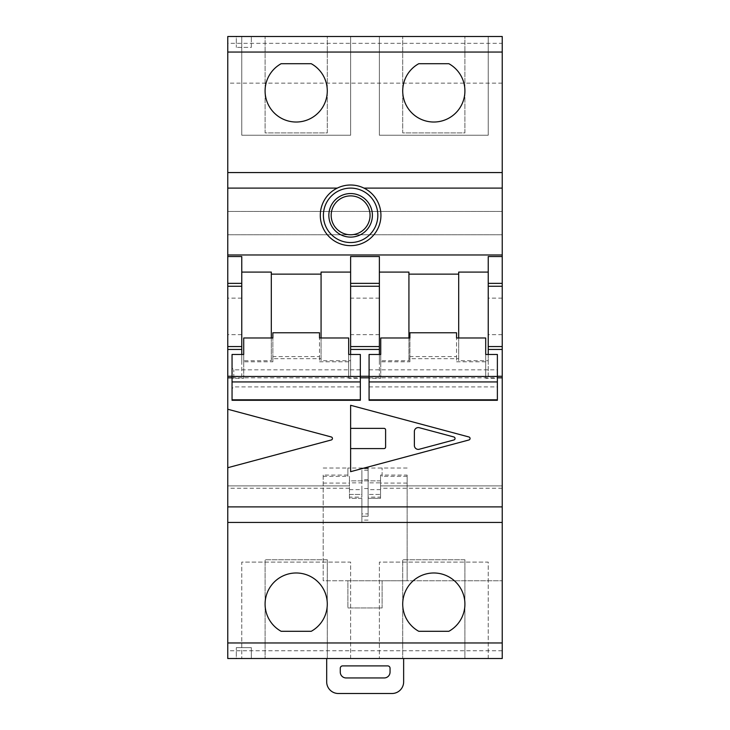 <?xml version="1.0" encoding="UTF-8"?>
<svg xmlns="http://www.w3.org/2000/svg" width="730" height="730" viewBox="0 0 730 730"><rect width="100%" height="100%" fill="white"/><g stroke="black" fill="none" stroke-linecap="round" stroke-linejoin="round"><path stroke-width="0.55" stroke-dasharray="3.65 2.74" d="M363.996 188.112C355.081 183.978 346.166 183.978 337.242 188.112A30.322 30.322 0 0 0 346.02 245.298A30.322 30.322 0 0 0 363.996 188.112M227.769 292.301L227.769 298.132L227.769 292.301M227.769 340.509L227.769 334.678L227.769 340.509M227.769 43.325L227.769 36.5L502.231 36.5L502.231 43.325L227.769 43.325L227.769 658.515L502.231 658.515L502.231 43.325M488.233 256.531L488.233 360.72L458.686 360.72L458.686 358.676L408.928 358.676L408.928 360.72L379.381 360.72L379.381 376.279L369.079 376.279M458.686 337.981L458.686 360.72M350.619 256.531L350.619 360.72L321.072 360.72L321.072 358.676L271.314 358.676L271.314 360.72L241.767 360.72L241.767 376.279L232.049 376.279M321.072 337.981L321.072 360.72M241.767 360.72L241.767 256.531M271.314 272.089L271.314 358.676M321.072 358.676L321.072 272.089M379.381 360.72L379.381 256.531M408.928 272.089L408.928 358.676M458.686 358.676L458.686 272.089M488.233 354.47L488.233 376.279L497.376 376.279M488.233 376.279L488.233 360.72M360.337 376.279L350.619 376.279L350.619 360.72M232.049 377.83L360.337 377.83M369.079 377.83L497.376 377.83M502.231 340.509L502.231 334.678L502.231 340.509M502.231 292.301L502.231 298.132L502.231 292.301M350.619 658.515L241.767 658.515L350.619 658.515L350.619 562.1L241.767 562.1L241.767 658.515L241.767 562.1L350.619 562.1L350.619 658.515M488.233 658.515L379.381 658.515L488.233 658.515L488.233 562.1L379.381 562.1L379.381 658.515L379.381 562.1L488.233 562.1L488.233 658.515M326.684 658.515L403.644 658.515L326.684 658.515L326.684 681.838A11.662 11.662 0 0 0 338.346 693.5L391.983 693.5A11.662 11.662 0 0 0 403.644 681.838L403.644 658.515M265.09 658.515L327.286 658.515L265.09 658.515L265.09 559.764L265.09 658.515M402.714 658.515L464.91 658.515L402.714 658.515L402.714 559.764L402.714 658.515M236.319 658.515L251.33 658.515L236.319 658.515L236.319 647.629L236.319 658.515M380.549 475.066L380.549 498.344L368.112 498.344L368.112 516.229L361.888 516.229L361.888 498.344L349.451 498.344L349.451 475.066L323.18 475.066L323.18 580.761L407.148 580.761L407.148 475.066L380.549 475.066L380.549 480.851L349.451 480.851L349.451 475.066M361.888 498.344L349.451 498.344L349.451 480.851L380.549 480.851L380.549 498.344L368.112 498.344L368.112 516.229L361.888 516.229L361.888 498.344M349.451 489.648L361.888 489.648L361.888 494.456L349.451 494.456L349.451 497.13L349.451 476.462L349.451 494.456L361.888 494.456L361.888 497.13L349.451 497.13M361.888 489.648L361.888 482.858L349.451 482.858M323.18 475.066L323.18 580.761L347.891 580.761L347.891 607.971L382.109 607.971L382.109 580.761L407.148 580.761L407.148 475.066M368.112 513.893L368.112 468.623L368.112 513.893L361.888 513.893L361.888 497.13M368.112 470.23L361.888 470.23L361.888 482.858M407.148 468.012L347.891 468.012L347.891 476.462L349.451 476.462M382.109 476.462L382.109 468.012L382.109 476.462L380.549 476.462L380.549 482.858L368.112 482.858M380.549 482.858L380.549 494.456L368.112 494.456L380.549 494.456L380.549 497.13L368.112 497.13M380.549 497.13L380.549 476.462M349.451 485.906L227.769 485.906L349.451 485.906M347.891 580.761L502.231 580.761L382.109 580.761L382.109 607.971L347.891 607.971L347.891 580.761M502.231 522.443L227.769 522.443M502.231 485.906L380.549 485.906L502.231 485.906M502.231 211.445L227.769 211.445L502.231 211.445M502.231 234.768L227.769 234.768L502.231 234.768M502.231 83.147L227.769 83.147M350.619 36.5L241.767 36.5L350.619 36.5L350.619 135.242L241.767 135.242L241.767 36.5L241.767 135.242L350.619 135.242L350.619 36.5M488.233 36.5L379.381 36.5L488.233 36.5L488.233 135.242L379.381 135.242L379.381 36.5L379.381 135.242L488.233 135.242L488.233 36.5M236.319 36.5L251.33 36.5L236.319 36.5L236.319 47.386L236.319 36.5M327.286 36.5L265.09 36.5L327.286 36.5L327.286 132.915L265.09 132.915L265.09 36.5L265.09 132.915L327.286 132.915L327.286 36.5M464.91 36.5L402.714 36.5L464.91 36.5L464.91 132.915L402.714 132.915L402.714 36.5L402.714 132.915L464.91 132.915L464.91 36.5M502.231 172.563L227.769 172.563M342.616 665.897A2.336 2.336 0 0 0 340.28 668.233L340.28 672.12A5.831 5.831 0 0 0 346.111 677.951L384.208 677.951A5.831 5.831 0 0 0 390.048 672.12L390.048 668.233A2.336 2.336 0 0 0 387.712 665.897L342.616 665.897M380.549 489.648L368.112 489.648M323.18 468.012L347.891 468.012L347.891 476.462M368.112 516.229L361.888 516.229L361.888 522.443L361.888 470.23M368.112 522.443L361.888 522.443L368.112 522.443M368.112 468.623L361.888 468.623M361.888 516.229L361.888 513.893M251.33 47.386L251.33 36.5L251.33 47.386L236.319 47.386L251.33 47.386M464.91 559.764L464.91 658.515L464.91 559.764L402.714 559.764L464.91 559.764M327.286 559.764L327.286 658.515L327.286 559.764L265.09 559.764L327.286 559.764M236.319 647.629L251.33 647.629L251.33 658.515L251.33 647.629L236.319 647.629M448.868 63.711L418.755 63.711A31.098 31.098 0 0 0 409.868 110.768A31.098 31.098 0 0 0 457.756 110.768A31.098 31.098 0 0 0 448.868 63.711M311.245 63.711L281.132 63.711A31.098 31.098 0 0 0 272.244 110.768A31.098 31.098 0 0 0 320.132 110.768A31.098 31.098 0 0 0 311.245 63.711M281.132 631.295L311.245 631.295A31.098 31.098 0 0 0 320.132 584.237A31.098 31.098 0 0 0 272.244 584.237A31.098 31.098 0 0 0 281.132 631.295M418.755 631.295L448.868 631.295A31.098 31.098 0 0 0 457.756 584.237A31.098 31.098 0 0 0 409.868 584.237A31.098 31.098 0 0 0 418.755 631.295M271.314 337.981L271.314 360.72M232.049 400.286L232.049 378.295L243.71 378.295L243.71 361.806L272.865 361.806L272.865 337.981L272.865 356.587L319.512 356.587L319.512 337.981L319.512 361.806L348.675 361.806L348.675 378.295L360.337 378.295L360.337 400.286M408.928 337.981L408.928 360.72M369.079 400.286L369.079 378.295L380.741 378.295L380.741 361.806L409.904 361.806L409.904 337.981L409.904 356.587L456.551 356.587L456.551 337.981L456.551 361.806L485.705 361.806L485.705 378.295L497.376 378.295L497.376 400.286M241.767 340.509L241.767 334.678L241.767 340.509M241.767 292.301L241.767 298.132L241.767 292.301M241.767 354.47L241.767 376.279M379.381 340.509L379.381 334.678L379.381 340.509M379.381 292.301L379.381 298.132L379.381 292.301M379.381 354.47L379.381 376.279M350.619 340.509L350.619 334.678L350.619 340.509M350.619 292.301L350.619 298.132L350.619 292.301M350.619 354.47L350.619 376.279M488.233 340.509L488.233 334.678L488.233 340.509M488.233 292.301L488.233 298.132L488.233 292.301M272.865 361.806L272.865 356.587M319.512 356.587L319.512 361.806M232.049 378.377L232.049 368.075L232.049 378.377M232.049 378.295L232.049 354.47M243.71 378.295L243.71 354.47M243.71 361.806L243.71 337.981M348.675 361.806L348.675 337.981M348.675 378.295L348.675 354.47M360.337 378.295L360.337 354.47M360.337 378.377L360.337 369.827L360.337 378.377M409.904 361.806L409.904 356.587M456.551 356.587L456.551 361.806M369.079 378.377L369.079 369.827L369.079 378.377M369.079 378.295L369.079 354.47M380.741 378.295L380.741 354.47M380.741 361.806L380.741 337.981M485.705 361.806L485.705 337.981M485.705 378.295L485.705 354.47M497.376 378.295L497.376 354.47M497.376 378.377L497.376 369.827L497.376 378.377M233.792 378.377L233.792 369.827L233.792 378.377M227.769 467.711L331.265 439.98A1.551 1.551 0 0 0 331.265 436.969L227.769 409.238M468.888 436.969L350.619 405.287L350.619 471.671L468.888 439.98A1.551 1.551 0 0 0 468.888 436.969M350.619 448.585L384.053 448.585A1.551 1.551 0 0 0 385.604 447.025L385.604 429.924A1.551 1.551 0 0 0 384.053 428.364L350.619 428.364M414.375 431.457L414.375 445.492A3.887 3.887 0 0 0 419.266 449.251L453.868 439.98A1.551 1.551 0 0 0 453.868 436.969L419.266 427.707A3.887 3.887 0 0 0 414.375 431.457M328.847 215.332A21.772 21.772 0 0 1 361.505 196.47A21.772 21.772 0 0 1 361.505 234.184A21.772 21.772 0 0 1 328.847 215.332M407.148 483.087L380.549 483.087M323.18 483.087L349.451 483.087M349.451 488.233L227.769 488.233M502.231 650.74L227.769 650.74M502.231 488.233L380.549 488.233M323.18 476.352L347.891 476.352M407.148 476.352L382.109 476.352M368.112 520.116L361.888 520.116M368.112 488.562L361.888 488.562M368.112 479.637L361.888 479.637M502.231 286.47L488.233 286.47M502.231 298.132L488.233 298.132M379.381 286.47L350.619 286.47M379.381 298.132L350.619 298.132M241.767 286.47L227.769 286.47M241.767 298.132L227.769 298.132M502.231 334.678L488.233 334.678M502.231 346.339L488.233 346.339M379.381 334.678L350.619 334.678M379.381 346.339L350.619 346.339M241.767 334.678L227.769 334.678M241.767 346.339L227.769 346.339M369.079 386.927L497.376 386.927M369.079 369.827L497.376 369.827M360.337 369.827L233.792 369.827L232.049 368.075M360.337 386.927L233.792 386.927L232.049 388.679"/><path stroke-width="1.09" d="M502.231 52.049L227.769 52.049L227.769 36.5L502.231 36.5L502.231 254.98L227.769 254.98L227.769 658.515L502.231 658.515L502.231 642.966L227.769 642.966M502.231 172.563L227.769 172.563L227.769 254.98M227.769 52.049L227.769 172.563M458.686 337.981L458.686 272.089L488.233 272.089M321.072 337.981L321.072 272.089L350.619 272.089M502.231 254.98L502.231 256.531L488.233 256.531L488.233 354.47M227.769 256.531L241.767 256.531L241.767 354.47M241.767 272.089L271.314 272.089L271.314 337.981M271.314 274.133L321.072 274.133M379.381 283.368L350.619 283.368L350.619 256.531L379.381 256.531L379.381 354.47M379.381 272.089L408.928 272.089L408.928 337.981M408.928 274.133L458.686 274.133M497.376 376.279L502.231 376.279L502.231 642.966M369.079 376.279L360.337 376.279M232.049 376.279L227.769 376.279M227.769 377.83L232.049 377.83M360.337 377.83L369.079 377.83M497.376 377.83L502.231 377.83M468.888 436.969L350.619 405.287L350.619 471.671L468.888 439.98A1.551 1.551 0 0 0 468.888 436.969M227.769 467.711L331.265 439.98A1.551 1.551 0 0 0 331.265 436.969L227.769 409.238M502.231 256.531L502.231 376.279M502.231 522.443L227.769 522.443M448.868 631.295A31.098 31.098 0 0 0 457.756 584.237A31.098 31.098 0 0 0 409.868 584.237A31.098 31.098 0 0 0 418.755 631.295L448.868 631.295M311.245 631.295A31.098 31.098 0 0 0 320.132 584.237A31.098 31.098 0 0 0 272.244 584.237A31.098 31.098 0 0 0 281.132 631.295L311.245 631.295M281.132 63.711A31.098 31.098 0 0 0 272.244 110.768A31.098 31.098 0 0 0 320.132 110.768A31.098 31.098 0 0 0 311.245 63.711L281.132 63.711M418.755 63.711A31.098 31.098 0 0 0 409.868 110.768A31.098 31.098 0 0 0 457.756 110.768A31.098 31.098 0 0 0 448.868 63.711L418.755 63.711M342.616 665.897A2.336 2.336 0 0 0 340.28 668.233L340.28 672.12A5.831 5.831 0 0 0 346.111 677.951L384.208 677.951A5.831 5.831 0 0 0 390.048 672.12L390.048 668.233A2.336 2.336 0 0 0 387.712 665.897L342.616 665.897M326.684 658.515L326.684 681.838A11.662 11.662 0 0 0 338.346 693.5L391.983 693.5A11.662 11.662 0 0 0 403.644 681.838L403.644 658.515M319.512 337.981L319.512 332.761L319.512 337.981L348.675 337.981L348.675 354.47L360.337 354.47L360.337 376.461L232.049 376.461L232.049 354.47L243.71 354.47L243.71 337.981L272.865 337.981L272.865 332.761L272.865 337.981M272.865 332.761L319.512 332.761M456.551 337.981L456.551 332.761L456.551 337.981L485.705 337.981L485.705 354.47L497.376 354.47L497.376 376.461L369.079 376.461L369.079 354.47L380.741 354.47L380.741 337.981L409.904 337.981L409.904 332.761L409.904 337.981M409.904 332.761L456.551 332.761M350.619 283.368L350.619 354.47M360.337 376.461L360.337 400.286L232.049 400.286L232.049 376.461M360.337 381.936L232.049 381.936M360.337 399.803L232.049 399.803M369.079 399.803L497.376 399.803L497.376 400.286L369.079 400.286L369.079 376.461M497.376 376.461L497.376 381.936L369.079 381.936M497.376 399.803L497.376 381.936M414.375 431.457L414.375 445.492A3.887 3.887 0 0 0 419.266 449.251L453.868 439.98A1.551 1.551 0 0 0 453.868 436.969L419.266 427.707A3.887 3.887 0 0 0 414.375 431.457M350.619 448.585L384.053 448.585A1.551 1.551 0 0 0 385.604 447.025L385.604 429.924A1.551 1.551 0 0 0 384.053 428.364L350.619 428.364M328.847 215.332A21.772 21.772 0 0 1 361.505 196.47A21.772 21.772 0 0 1 361.505 234.184A21.772 21.772 0 0 1 328.847 215.332M320.297 215.332A30.322 30.322 0 0 1 365.776 189.07A30.322 30.322 0 0 1 365.776 241.593A30.322 30.322 0 0 1 320.297 215.332A30.322 30.322 0 0 1 365.776 189.07A30.322 30.322 0 0 1 365.776 241.593A30.322 30.322 0 0 1 320.297 215.332M502.231 188.112L363.996 188.112M337.242 188.112L227.769 188.112M502.231 506.894L227.769 506.894M241.767 346.549L227.769 346.549M241.767 286.26L227.769 286.26M241.767 349.442L227.769 349.442M241.767 283.368L227.769 283.368M379.381 346.549L350.619 346.549M379.381 286.26L350.619 286.26M379.381 349.442L350.619 349.442M488.233 286.26L502.231 286.26M488.233 346.549L502.231 346.549M488.233 349.442L502.231 349.442M488.233 283.368L502.231 283.368M331.174 215.332A19.436 19.436 0 0 1 360.337 198.496A19.436 19.436 0 0 1 360.337 232.158A19.436 19.436 0 0 1 331.174 215.332M323.399 215.332A27.211 27.211 0 0 1 364.224 191.762A27.211 27.211 0 0 1 364.224 238.893A27.211 27.211 0 0 1 323.399 215.332"/></g></svg>
